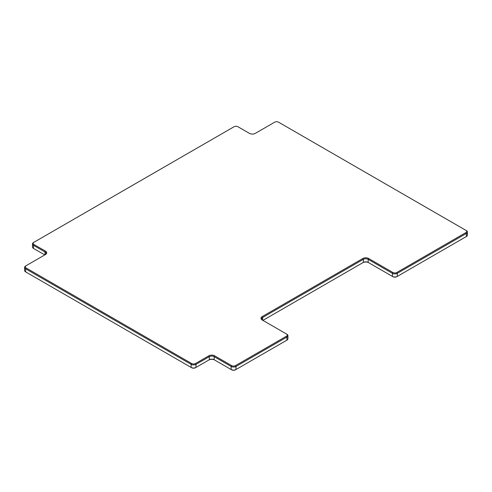 <?xml version="1.0" encoding="UTF-8"?>
<svg xmlns="http://www.w3.org/2000/svg" width="492" height="492" viewBox="0 0 492 492"><rect width="100%" height="100%" fill="white"/><g stroke="black" fill="none" stroke-linecap="round" stroke-linejoin="round"><path stroke-width="0.74" d="M362.838 258.497A4.114 2.374 -0 0 1 368.656 258.497L392.911 272.5A2.743 1.587 -0 0 0 396.792 272.5L465.912 232.593A2.743 1.587 -0 0 0 465.912 230.354L278.558 122.188A2.743 1.587 -0 0 0 274.677 122.188L255.274 133.387A4.114 2.374 -0 0 1 249.456 133.387L237.937 126.739A2.743 1.587 -0 0 0 234.057 126.739L33.973 242.255A2.743 1.587 -0 0 0 33.973 244.493L45.492 251.148A4.114 2.374 -0 0 1 45.492 254.505L25.602 265.988A3.432 1.98 0 0 0 24.6 267.39L24.6 270.471A3.432 1.98 0 0 0 25.602 271.867L191.13 367.432A3.432 1.98 0 0 0 195.982 367.432L208.836 360.015A4.114 2.374 -0 0 1 214.653 360.015L231.148 369.535A3.432 1.98 0 0 0 235.994 369.535L286.928 340.132A3.432 1.98 0 0 0 287.931 338.73L287.931 335.649A3.432 1.98 0 0 0 286.928 334.246L262.187 319.966A4.114 2.374 -0 0 1 262.187 316.608L362.838 258.497L363.324 259.339L262.673 317.445A3.432 1.98 0 0 0 261.67 318.847A3.432 1.98 0 0 0 262.666 320.243M231.148 369.535L231.627 369.812L231.148 369.535L231.148 366.454L214.168 356.651A3.432 1.98 0 0 0 209.315 356.651L195.982 364.351L195.982 367.432L195.496 367.715A2.743 1.587 -0 0 1 191.616 367.715L191.13 367.432L191.13 364.351L25.602 268.786L26.088 267.949L191.616 363.514A2.743 1.587 -0 0 0 195.496 363.514L208.836 355.814A4.114 2.374 -0 0 1 214.653 355.814L231.627 365.611A2.743 1.587 -0 0 0 235.508 365.611L286.442 336.208A2.743 1.587 -0 0 0 286.442 333.97L286.928 334.246L286.442 333.97M25.602 265.988L26.088 265.711A2.743 1.587 -0 0 0 26.088 267.949M466.398 230.631L465.912 230.354L466.398 230.631A3.432 1.98 0 0 1 467.4 232.033L467.4 235.114A3.432 1.98 0 0 1 466.398 236.511L465.912 236.793A2.743 1.587 -0 0 0 465.918 236.793L466.398 236.511L465.912 236.793M392.911 276.701A2.743 1.587 -0 0 0 396.792 276.701L466.398 236.511L466.398 233.436L397.278 273.337L397.278 276.418A3.432 1.98 0 0 1 392.425 276.418L368.17 262.421A3.432 1.98 0 0 0 363.324 262.421L362.838 262.697A4.114 2.374 -0 0 1 368.656 262.697L368.17 262.421L368.17 259.339A3.432 1.98 0 0 0 363.324 259.339L363.324 262.421L362.838 262.697M286.442 340.409L286.442 340.409A2.743 1.587 -0 0 0 286.449 340.409L286.928 340.132L286.442 340.409L286.928 340.132L286.928 337.051L235.994 366.454L235.994 369.535L235.508 369.812A2.743 1.587 -0 0 1 231.627 369.812M26.088 272.15L25.602 271.867L26.088 272.15A2.743 1.587 -0 0 0 26.088 272.15L25.602 271.867L25.602 268.786A3.432 1.98 0 0 1 24.6 267.39M33.487 242.531L33.973 242.255L33.487 242.538A3.432 1.98 0 0 0 33.487 242.538A3.432 1.98 0 0 0 32.484 243.934L32.484 247.015A3.432 1.98 0 0 0 33.487 248.417L33.973 248.694A2.743 1.587 -0 0 0 33.973 248.694L44.766 254.924M286.442 336.208L286.928 337.051A3.432 1.98 0 0 0 287.931 335.649M262.919 320.384L363.324 262.421M392.911 272.5L392.425 273.337L368.17 259.339L368.656 258.497M392.425 276.418L392.425 273.337A3.432 1.98 0 0 0 397.278 273.337L396.792 272.5M465.912 232.593L466.398 233.436A3.432 1.98 0 0 0 467.4 232.033M191.616 363.514L191.13 364.351A3.432 1.98 0 0 0 195.982 364.351L195.496 363.514M214.653 355.814L214.168 356.651L214.168 359.732A3.432 1.98 0 0 0 209.315 359.732L209.315 356.651L208.836 355.814M231.627 365.611L231.148 366.454A3.432 1.98 0 0 0 235.994 366.454L235.508 365.611M45.492 251.148L45.006 251.984L45.006 254.788A3.432 1.98 0 0 0 46.008 253.386A3.432 1.98 0 0 0 45.006 251.984L33.487 245.336L33.973 244.493M33.973 248.694L33.487 248.417L33.487 245.336A3.432 1.98 0 0 1 32.484 243.934M262.187 316.608L262.673 317.445L262.673 320.249M195.496 367.715L195.982 367.432M209.315 359.732L208.836 360.015"/></g></svg>
